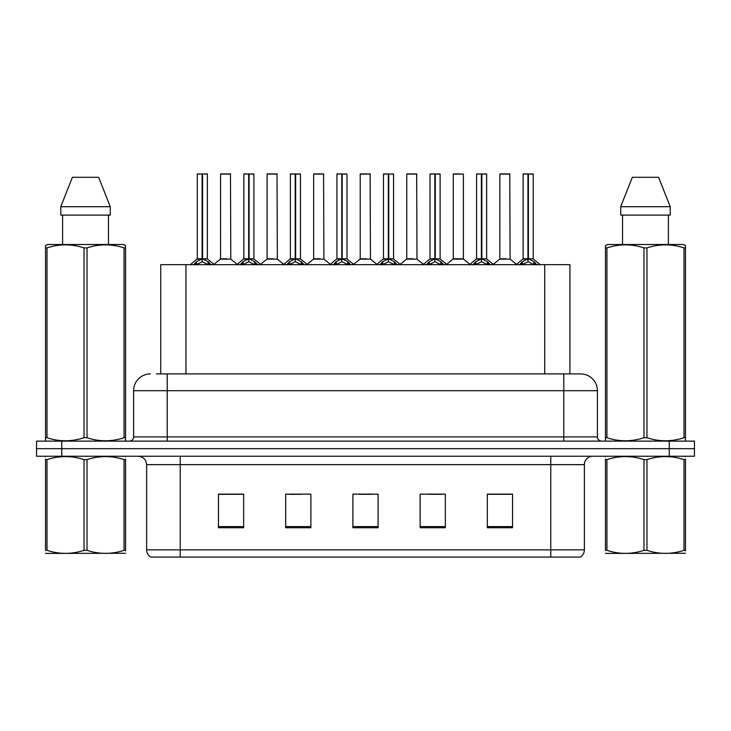<?xml version="1.0" encoding="UTF-8"?>
<svg xmlns="http://www.w3.org/2000/svg" width="731" height="731" viewBox="0 0 731 731"><rect width="100%" height="100%" fill="white"/><g stroke="black" fill="none" stroke-linecap="round" stroke-linejoin="round"><path stroke-width="1.1" d="M160.747 373.906L160.747 264.677L569.915 264.677L569.915 373.906M584.38 549.849C584.279 552.983 582.909 555.386 580.268 557.077L550.772 557.077L550.772 549.849L584.38 549.849L584.38 464.651A8.406 8.406 0 0 1 592.786 456.245M550.772 557.077L150.732 557.077A8.406 8.406 0 0 1 146.62 549.849L146.62 464.651C146.127 459.543 143.322 456.747 138.214 456.245M61.76 441.122L694.45 441.122L694.45 448.679L36.55 448.679L36.55 456.245L61.76 456.245L61.76 448.679L36.55 448.679L36.55 441.122L61.76 441.122L61.76 448.679L694.45 448.679L694.45 456.245L61.76 456.245M512.541 527.745L512.541 494.138L487.33 494.138L487.33 527.745L512.541 527.745M445.325 527.745L445.325 494.138L420.115 494.138L420.115 527.745L445.325 527.745M243.67 527.745L243.67 494.138L218.459 494.138L218.459 527.745L243.67 527.745M310.885 527.745L310.885 494.138L285.675 494.138L285.675 527.745L310.885 527.745M378.101 527.745L378.101 494.138L352.899 494.138L352.899 527.745L378.101 527.745M535.485 557.077L195.515 557.077M487.33 494.311L511.197 494.311M498.597 494.311L487.924 494.311M289.12 494.311L301.729 494.311M242.573 494.311L231.901 494.311M219.3 494.311L243.67 494.311M428.768 494.311L441.369 494.311M358.948 494.311L371.549 494.311M156.672 373.906L574.712 373.906M156.288 373.906L167.207 373.906L167.207 390.71L133.599 390.71L133.599 436.919A4.203 4.203 0 0 1 129.396 441.122M150.403 373.906A16.804 16.804 0 0 0 133.599 390.71M580.597 373.906A16.804 16.804 0 0 1 597.401 390.71L563.793 390.71L563.793 373.906L580.341 373.906M597.401 390.71L597.401 436.919C597.656 439.468 599.054 440.875 601.604 441.122M193.541 264.869L196.602 261.643L202.103 258.856L202.103 261.789L202.259 257.952L202.551 258.856L208.052 261.643L211.113 264.869M197.288 174.097L202.112 173.923L197.288 174.097L197.288 258.792L202.103 258.856M207.366 174.097L202.551 174.097L202.551 258.792L207.366 258.792L207.366 174.097L197.452 173.923M202.551 174.097L207.202 173.923M202.103 174.097L202.103 258.792L197.288 258.792L190.279 264.677M202.542 173.923L202.551 258.856M208.052 264.695L202.551 261.789M202.103 261.789L197.416 264.11M202.112 173.923L202.103 258.792M202.259 173.923L200.65 173.923M226.875 258.792L220.406 259.121L230.795 259.121L230.475 173.923L220.561 174.097L220.561 258.792L225.824 258.792M227.286 173.923L220.725 173.923M240.097 264.869L243.149 261.643L248.659 258.856L248.659 261.789L248.805 257.952L249.097 258.856L254.598 261.643L257.659 264.869M243.834 174.097L248.668 173.923L243.834 174.097L243.834 258.792L248.659 258.856M253.922 174.097L249.097 174.097L249.097 258.792L253.922 258.792L253.922 174.097L243.999 173.923M249.097 174.097L253.748 173.923M248.659 174.097L248.659 258.792L243.834 258.792L236.826 264.677M249.088 173.923L249.097 258.856M254.598 264.695L249.097 261.789M248.659 261.789L243.962 264.11M248.668 173.923L248.659 258.792M248.805 173.923L247.197 173.923M286.643 264.869L289.695 261.643L295.205 258.856L295.205 261.789L295.351 257.952L295.644 258.856L301.154 261.643L304.206 264.869M290.381 174.097L295.214 173.923L290.381 174.097L290.381 258.792L295.205 258.856M300.468 174.097L295.644 174.097L295.644 258.792L300.468 258.792L300.468 174.097L290.554 173.923M295.644 174.097L300.295 173.923M295.205 174.097L295.205 258.792L290.39 258.792L283.381 264.677M295.635 173.923L295.644 258.856M301.154 264.695L295.644 261.789M295.205 261.789L290.509 264.11M295.214 173.923L295.205 258.792M295.351 173.923L293.743 173.923M333.19 264.869L336.251 261.643L341.752 258.856L341.752 261.789L341.898 257.952L342.19 258.856L347.7 261.643L350.752 264.869M336.936 174.097L341.761 173.923L336.936 174.097L336.936 258.792L341.752 258.856M347.015 174.097L342.19 174.097L342.19 258.792L347.015 258.792L347.015 174.097L337.101 173.923M342.19 174.097L346.85 173.923M341.752 174.097L341.752 258.792L336.936 258.792L329.928 264.677M342.19 173.923L342.19 258.856M347.7 264.695L342.19 261.789M341.752 261.789L337.055 264.11M341.761 173.923L341.752 258.792M341.898 173.923L340.29 173.923M379.736 264.869L382.797 261.643L388.298 258.856L388.298 261.789L388.453 257.952L388.746 258.856L394.247 261.643L397.308 264.869M383.483 174.097L388.307 173.923L383.483 174.097L383.483 258.792L388.298 258.856M393.561 174.097L388.746 174.097L388.746 258.792L393.561 258.792L393.561 174.097L383.647 173.923M388.746 174.097L393.397 173.923M388.298 174.097L388.298 258.792L383.483 258.792L376.474 264.677M388.737 173.923L388.746 258.856M394.247 264.695L388.746 261.789M388.298 261.789L383.611 264.11M388.307 173.923L388.298 258.792M388.453 173.923L386.845 173.923M273.421 258.792L266.952 259.121L277.341 259.121L277.022 173.923L267.107 174.097L267.107 258.792L272.371 258.792M273.833 173.923L267.281 173.923M319.968 258.792L313.508 259.121L323.897 259.121L323.568 173.923L313.654 174.097L313.654 258.792L318.917 258.792M320.379 173.923L313.827 173.923M366.523 258.792L360.054 259.121L370.443 259.121L370.124 173.923L360.209 174.097L360.209 258.792L365.463 258.792M366.925 173.923L360.374 173.923M125.549 553.276L45.523 553.413M125.549 550.863L125.549 550.315C125.549 554.381 125.549 554.381 125.549 550.315L124.069 550.315L124.069 459.644C111.77 455.568 99.425 455.568 87.026 459.644L84.047 459.644C71.757 455.568 59.403 455.568 47.003 459.644L45.523 459.644C45.523 455.568 45.523 455.568 45.523 459.644L45.523 459.086M87.026 459.644L87.026 550.315C99.315 554.381 111.669 554.381 124.069 550.315M87.026 550.315L84.047 550.315L84.047 459.644M125.549 459.095L125.549 459.644C125.549 455.568 125.549 455.568 125.549 459.644L124.069 459.644M125.549 456.637L125.028 456.245M46.044 456.245L45.523 456.683M125.549 459.644L125.549 550.315M47.003 459.644L47.003 550.315L45.523 550.315L45.523 459.644M47.003 550.315C59.302 554.381 71.647 554.381 84.047 550.315M45.523 550.315C45.523 554.381 45.523 554.381 45.523 550.315M685.477 553.276L605.451 553.413M685.477 550.863L685.477 550.315C685.477 554.381 685.477 554.381 685.477 550.315L683.997 550.315L683.997 459.644C671.698 455.568 659.353 455.568 646.953 459.644L643.974 459.644C631.685 455.568 619.331 455.568 606.931 459.644L605.451 459.644C605.451 455.568 605.451 455.568 605.451 459.644L605.451 459.086M646.953 459.644L646.953 550.315C659.243 554.381 671.597 554.381 683.997 550.315M646.953 550.315L643.974 550.315L643.974 459.644M685.477 459.095L685.477 459.644C685.477 455.568 685.477 455.568 685.477 459.644L683.997 459.644M685.477 456.637L684.956 456.245M605.972 456.245L605.451 456.683M685.477 459.644L685.477 550.315M606.931 459.644L606.931 550.315L605.451 550.315L605.451 459.644M606.931 550.315C619.23 554.381 631.575 554.381 643.974 550.315M605.451 550.315C605.451 554.381 605.451 554.381 605.451 550.315M125.028 441.122L125.549 440.82L125.549 437.723L124.069 437.723L124.069 247.9C111.77 243.834 99.425 243.834 87.026 247.9L84.047 247.9C71.757 243.834 59.403 243.834 47.003 247.9L45.523 247.9L45.523 245.589L47.469 244.51L45.523 245.589L45.523 438.783M87.026 247.9L87.026 437.723C99.315 441.789 111.669 441.789 124.069 437.723M87.026 437.723L84.047 437.723L84.047 247.9M47.003 247.9L47.003 437.723C59.302 441.789 71.647 441.789 84.047 437.723M47.003 437.723L45.523 437.723L45.523 440.82L46.044 441.122M125.549 257.111L125.549 245.589L123.603 244.51L125.549 245.589L125.549 247.9L124.069 247.9M123.603 244.51L47.469 244.51M62.619 215.097L62.619 244.51M108.453 244.51L108.453 215.097L108.453 244.51M98.658 177.286L110.29 206.699L110.29 215.097L60.783 215.097L60.783 206.699L72.415 177.286L60.783 206.699L110.29 206.699L98.658 177.286L72.415 177.286M125.549 438.783L125.549 247.9M684.956 441.122L685.477 440.82L685.477 437.723L683.997 437.723L683.997 247.9C671.698 243.834 659.353 243.834 646.953 247.9L643.974 247.9C631.685 243.834 619.331 243.834 606.931 247.9L605.451 247.9L605.451 245.589L607.397 244.51L605.451 245.589L605.451 438.783M646.953 247.9L646.953 437.723C659.243 441.789 671.597 441.789 683.997 437.723M646.953 437.723L643.974 437.723L643.974 247.9M606.931 247.9L606.931 437.723C619.23 441.789 631.575 441.789 643.974 437.723M606.931 437.723L605.451 437.723L605.451 440.82L605.972 441.122M685.477 257.111L685.477 245.589L683.531 244.51L685.477 245.589L685.477 247.9L683.997 247.9M683.531 244.51L607.397 244.51M622.547 215.097L622.547 244.51M668.381 244.51L668.381 215.097L668.381 244.51M658.585 177.286L670.217 206.699L670.217 215.097L620.71 215.097L620.71 206.699L632.342 177.286L620.71 206.699L670.217 206.699L658.585 177.286L632.342 177.286M685.477 438.783L685.477 247.9M426.292 264.869L429.344 261.643L434.854 258.856L434.854 261.789L435 257.952L435.292 258.856L440.793 261.643L443.854 264.869M430.029 174.097L434.863 173.923L430.029 174.097L430.029 258.792L434.854 258.856M440.117 174.097L435.292 174.097L435.292 258.792L440.117 258.792L440.117 174.097L430.193 173.923M435.292 174.097L439.943 173.923M434.854 174.097L434.854 258.792L430.029 258.792L423.021 264.677M435.283 173.923L435.292 258.856M440.793 264.695L435.292 261.789M434.854 261.789L430.157 264.11M434.863 173.923L434.854 258.792M435 173.923L433.392 173.923M472.838 264.869L475.89 261.643L481.4 258.856L481.4 261.789L481.546 257.952L481.839 258.856L487.349 261.643L490.4 264.869M476.575 174.097L481.409 173.923L476.575 174.097L476.575 258.792L481.4 258.856M486.663 174.097L481.839 174.097L481.839 258.792L486.663 258.792L486.663 174.097L476.749 173.923M481.839 174.097L486.49 173.923M481.4 174.097L481.4 258.792L476.585 258.792L469.576 264.677M481.83 173.923L481.839 258.856M487.349 264.695L481.839 261.789M481.4 261.789L476.703 264.11M481.409 173.923L481.4 258.792M481.546 173.923L479.938 173.923M519.385 264.869L522.446 261.643L527.946 258.856L527.946 261.789L528.093 257.952L528.385 258.856L533.895 261.643L536.947 264.869M523.131 174.097L527.956 173.923L523.131 174.097L523.131 258.792L527.946 258.856M533.21 174.097L528.385 174.097L528.385 258.792L533.21 258.792L533.21 174.097L523.295 173.923M528.385 174.097L533.045 173.923M527.946 174.097L527.946 258.792L523.131 258.792L516.123 264.677M528.385 173.923L528.385 258.856M533.895 264.695L528.385 261.789M527.946 261.789L523.259 264.11M527.956 173.923L527.946 258.792M528.093 173.923L526.484 173.923M413.07 258.792L406.6 259.121L416.99 259.121L416.67 173.923L406.756 174.097L406.756 258.792L412.019 258.792M413.481 173.923L406.92 173.923M463.39 174.097L453.302 174.097L453.302 258.792L463.39 258.792L463.39 174.097L453.302 174.097M460.027 173.923L453.476 173.923M459.616 258.792L458.565 258.792M458.127 258.792L453.302 258.792L446.705 264.339M506.163 258.792L499.702 259.121L510.092 259.121L509.772 173.923L499.849 174.097L499.849 258.792L505.112 258.792M506.574 173.923L500.022 173.923M185.957 373.906L185.957 264.677M544.705 373.906L544.705 264.677M550.772 456.245L550.772 464.651L146.62 464.651M584.38 464.651L550.772 464.651L550.772 549.849L180.228 549.849L180.228 557.077M146.62 549.849L180.228 549.849L180.228 456.245M669.24 456.245L669.24 441.122M378.101 526.576L352.899 526.576M310.885 526.576L285.675 526.576M243.67 526.576L218.459 526.576M445.325 526.576L420.115 526.576M512.541 526.576L487.33 526.576M167.207 441.122L167.207 436.919L597.401 436.919M133.599 436.919L167.207 436.919L167.207 390.71L563.793 390.71L563.793 441.122M201.555 259.121L197.132 259.121M202.551 258.792L207.366 258.792L203.099 259.121M208.052 261.643L208.052 264.677M208.938 262.402L208.938 264.677M195.716 262.402L195.716 264.677M196.602 261.643L196.602 264.677M230.64 174.097L220.561 174.097M248.101 259.121L243.679 259.121M249.097 258.792L253.913 258.792L249.646 259.121M254.598 261.643L254.598 264.677M255.484 262.402L255.484 264.677M242.263 262.402L242.263 264.677M243.149 261.643L243.149 264.677M294.648 259.121L290.234 259.121M295.644 258.792L300.459 258.792L296.201 259.121M301.154 261.643L301.154 264.677M302.031 262.402L302.031 264.677M288.818 262.402L288.818 264.677M289.695 261.643L289.695 264.677M341.203 259.121L336.781 259.121M342.19 258.792L347.015 258.792L342.748 259.121M347.7 261.643L347.7 264.677M348.586 262.402L348.586 264.677M335.365 262.402L335.365 264.677M336.251 261.643L336.251 264.677M387.75 259.121L383.327 259.121M388.746 258.792L393.561 258.792L389.294 259.121M394.247 261.643L394.247 264.677M395.133 262.402L395.133 264.677M381.911 262.402L381.911 264.677M382.797 261.643L382.797 264.677M277.195 174.097L267.107 174.097M323.742 174.097L313.654 174.097M370.288 174.097L360.209 174.097M434.296 259.121L429.874 259.121M435.292 258.792L440.108 258.792L435.84 259.121M440.793 261.643L440.793 264.677M441.679 262.402L441.679 264.677M428.457 262.402L428.457 264.677M429.344 261.643L429.344 264.677M480.843 259.121L476.429 259.121M481.839 258.792L486.663 258.792L482.396 259.121M487.349 261.643L487.349 264.677M488.226 262.402L488.226 264.677M475.013 262.402L475.013 264.677M475.89 261.643L475.89 264.677M527.398 259.121L522.976 259.121M528.385 258.792L533.21 258.792L528.942 259.121M533.895 261.643L533.895 264.677M534.781 262.402L534.781 264.677M521.559 262.402L521.559 264.677M522.446 261.643L522.446 264.677M416.834 174.097L406.756 174.097M458.346 258.792L463.536 259.121L453.147 259.121M509.936 174.097L499.849 174.097M207.522 259.121L214.375 264.677M220.406 259.121L213.964 264.339M230.795 259.121L237.237 264.339M254.068 259.121L260.921 264.677M300.624 259.121L307.468 264.677M347.17 259.121L354.023 264.677M393.717 259.121L400.57 264.677M266.952 259.121L260.51 264.339M277.341 259.121L283.783 264.339M313.508 259.121L307.066 264.339M323.897 259.121L330.339 264.339M360.054 259.121L353.612 264.339M370.443 259.121L376.885 264.339M440.263 259.121L447.116 264.677M486.819 259.121L493.663 264.677M533.365 259.121L540.218 264.677M406.6 259.121L400.159 264.339M416.99 259.121L423.432 264.339M463.536 259.121L469.978 264.339M499.702 259.121L493.261 264.339M510.092 259.121L516.534 264.339"/></g></svg>
